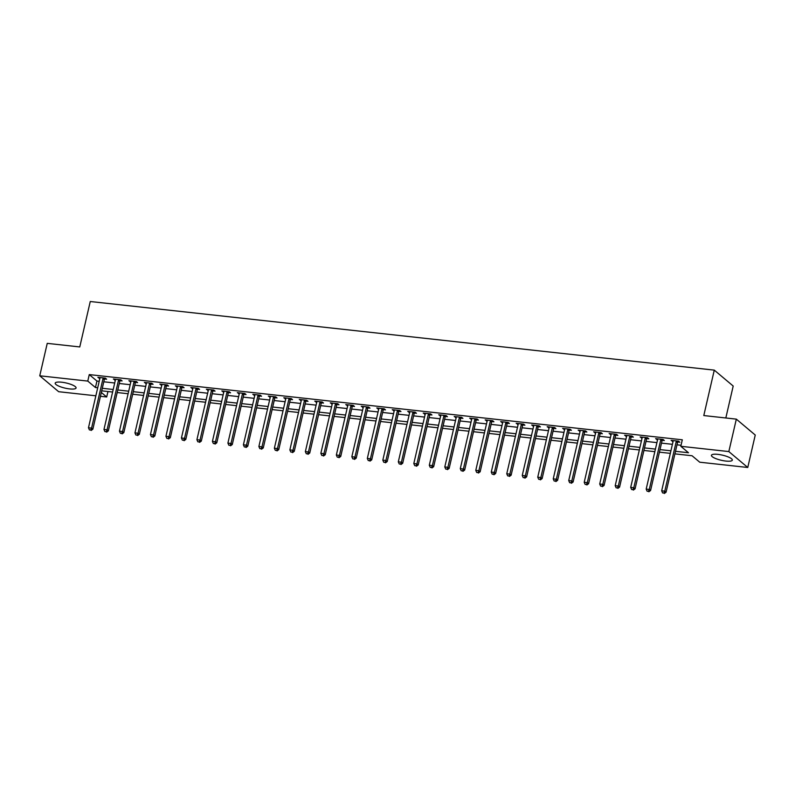 <?xml version="1.0" encoding="UTF-8"?>
<svg xmlns="http://www.w3.org/2000/svg" width="795" height="795" viewBox="0 0 795 795"><rect width="100%" height="100%" fill="white"/><g stroke="black" fill="none" stroke-linecap="round" stroke-linejoin="round"><path stroke-width="1.19" d="M61.642 382.206A10.713 2.633 13 0 1 76.072 387.97A10.713 2.633 13 0 1 69.622 388.914A10.713 2.633 13 0 1 55.193 383.15A10.713 2.633 13 0 1 61.642 382.206M717.885 454.362A10.713 2.633 13 0 1 732.314 460.126A10.713 2.633 13 0 1 725.865 461.07A10.713 2.633 13 0 1 711.436 455.306A10.713 2.633 13 0 1 717.885 454.362M725.825 417.981L733.199 386.042L714.278 370.132L90.262 301.514L79.768 346.938L47.243 343.361L39.75 375.797L87.778 381.083L95.45 387.533L97.706 387.781M714.278 370.132L703.794 415.556L736.329 419.134L755.25 435.034L747.757 467.48L699.739 462.203L692.067 455.754L674.915 453.866M107.961 391.518L106.699 396.983L100.448 396.298M95.857 395.801L58.671 391.706L39.75 375.797M675.502 451.312L688.48 452.743L680.808 446.293L682.309 439.804L89.269 374.594L96.94 381.043L99.206 381.292M103.797 381.799L114.699 382.991M119.29 383.498L130.191 384.701M134.782 385.197L145.684 386.4M150.265 386.907L161.176 388.109M165.758 388.606L176.669 389.808M181.25 390.315L192.161 391.508M196.743 392.015L207.654 393.217M212.235 393.724L223.147 394.916M227.728 395.423L238.639 396.625M243.22 397.122L254.122 398.325M258.713 398.832L269.614 400.024M274.205 400.531L285.107 401.733M289.698 402.24L300.599 403.433M305.191 403.94L316.092 405.142M320.683 405.649L331.585 406.841M336.176 407.348L347.077 408.55M351.668 409.047L362.57 410.25M367.161 410.757L378.062 411.949M382.653 412.456L393.555 413.658M398.146 414.165L409.047 415.358M413.639 415.865L424.54 417.067M429.131 417.564L440.033 418.766M444.614 419.273L455.525 420.476M460.106 420.972L471.018 422.175M475.599 422.682L486.51 423.874M491.091 424.381L502.003 425.583M506.584 426.09L517.495 427.283M522.077 427.79L532.988 428.992M537.569 429.489L548.471 430.691M553.062 431.198L563.963 432.391M568.554 432.897L579.456 434.1M584.047 434.607L594.948 435.799M599.539 436.306L610.441 437.508M615.032 438.015L625.933 439.208M630.524 439.715L641.426 440.917M646.017 441.414L656.918 442.616M661.51 443.123L672.411 444.316M677.002 444.822L681.047 445.27M677.807 442.02L679.824 442.239L678.542 441.165L671.109 440.351L673.067 441.493M662.315 440.311L664.332 440.539L663.05 439.456L655.617 438.641L657.574 439.794M646.822 438.611L648.839 438.83L647.557 437.757L640.124 436.942L642.082 438.085M631.329 436.902L633.347 437.131L632.065 436.058L624.631 435.233L626.589 436.385M615.837 435.203L617.854 435.422L616.572 434.348L609.139 433.533L611.097 434.686M600.344 433.504L602.362 433.722L601.08 432.649L593.646 431.824L595.604 432.977M584.852 431.794L586.869 432.013L585.587 430.94L578.154 430.125L580.111 431.278M569.359 430.095L571.376 430.314L570.094 429.24L562.661 428.425L564.619 429.568M553.867 428.386L555.884 428.614L554.602 427.531L547.169 426.716L549.126 427.869M538.374 426.686L540.391 426.905L539.109 425.832L531.676 425.017L533.634 426.16M522.881 424.977L524.899 425.206L523.617 424.132L516.184 423.308L518.141 424.46M507.389 423.278L509.406 423.497L508.124 422.423L500.691 421.608L502.649 422.761M491.896 421.579L493.914 421.797L492.642 420.724L485.198 419.909L487.156 421.052M476.404 419.869L478.421 420.098L477.149 419.015L469.706 418.2L471.664 419.353M460.911 418.17L462.928 418.389L461.656 417.315L454.213 416.5L456.171 417.643M445.419 416.461L447.436 416.689L446.164 415.616L438.721 414.791L440.678 415.944M429.936 414.761L431.943 414.98L430.671 413.907L423.228 413.092L425.196 414.235M414.443 413.062L416.451 413.281L415.179 412.208L407.736 411.383L409.703 412.535M398.951 411.353L400.968 411.572L399.686 410.498L392.253 409.683L394.211 410.836M383.458 409.654L385.476 409.872L384.194 408.799L376.76 407.984L378.718 409.127M367.966 407.944L369.983 408.173L368.701 407.09L361.268 406.275L363.226 407.428M352.473 406.245L354.491 406.464L353.209 405.39L345.775 404.576L347.733 405.718M336.981 404.536L338.998 404.764L337.716 403.691L330.283 402.866L332.24 404.019M321.488 402.836L323.505 403.055L322.223 401.982L314.79 401.167L316.748 402.32M305.996 401.137L308.013 401.356L306.731 400.283L299.298 399.458L301.255 400.61M290.503 399.428L292.52 399.647L291.238 398.573L283.805 397.758L285.763 398.911M275.01 397.729L277.028 397.947L275.746 396.874L268.312 396.059L270.27 397.202M259.518 396.019L261.535 396.248L260.253 395.165L252.82 394.35L254.778 395.503M244.025 394.32L246.043 394.539L244.761 393.465L237.327 392.651L239.285 393.793M228.533 392.611L230.55 392.839L229.268 391.766L221.835 390.941L223.792 392.094M213.04 390.911L215.057 391.13L213.776 390.057L206.342 389.242L208.3 390.395M197.548 389.212L199.565 389.431L198.293 388.358L190.85 387.533L192.807 388.685M182.055 387.503L184.072 387.731L182.8 386.648L175.357 385.833L177.315 386.986M166.562 385.804L168.58 386.022L167.308 384.949L159.865 384.134L161.822 385.277M151.07 384.094L153.087 384.323L151.815 383.25L144.372 382.425L146.33 383.578M135.587 382.395L137.595 382.614L136.323 381.54L128.879 380.726L130.847 381.868M120.095 380.696L122.102 380.914L120.83 379.841L113.387 379.016L115.355 380.169M104.602 378.986L106.609 379.205L105.338 378.132L97.904 377.317L99.862 378.47M736.329 419.134L728.836 451.57L747.757 467.48M89.269 374.594L87.778 381.083M680.808 446.293L728.836 451.57M102.297 388.288L113.198 389.48M117.789 389.987L128.691 391.19M133.282 391.687L144.183 392.889M148.774 393.396L159.676 394.588M164.267 395.095L175.168 396.298M179.759 396.804L190.661 397.997M195.252 398.504L206.153 399.706M210.745 400.203L221.646 401.405M226.227 401.912L237.139 403.115M241.72 403.612L252.631 404.814M257.212 405.321L268.124 406.513M272.705 407.02L283.616 408.223M288.197 408.729L299.109 409.922M303.69 410.429L314.601 411.631M319.183 412.128L330.084 413.33M334.675 413.837L345.577 415.04M350.168 415.537L361.069 416.739M365.66 417.246L376.562 418.438M381.153 418.945L392.054 420.148M396.645 420.654L407.547 421.847M412.138 422.354L423.039 423.556M427.63 424.053L438.532 425.255M443.123 425.762L454.024 426.955M458.616 427.462L469.517 428.664M474.108 429.171L485.01 430.363M489.601 430.87L500.502 432.073M505.093 432.569L515.995 433.772M520.576 434.279L531.487 435.481M536.069 435.978L546.98 437.18M551.561 437.687L562.472 438.88M567.054 439.387L577.965 440.589M582.546 441.096L593.458 442.288M598.039 442.795L608.95 443.998M613.531 444.494L624.433 445.697M629.024 446.204L639.925 447.406M644.516 447.903L655.418 449.105M660.009 449.612L670.91 450.805M101.333 392.472L106.699 396.983M670.324 453.359L659.423 452.156M654.832 451.659L643.93 450.457M639.339 449.95L628.438 448.758M623.846 448.251L612.945 447.048M608.354 446.542L597.452 445.349M592.861 444.842L581.96 443.64M577.369 443.143L566.467 441.941M561.876 441.434L550.975 440.231M546.384 439.734L535.482 438.532M530.901 438.025L519.99 436.833M515.408 436.326L504.497 435.123M499.916 434.617L489.005 433.424M484.423 432.917L473.512 431.715M468.931 431.218L458.019 430.016M453.438 429.509L442.527 428.306M437.946 427.809L427.044 426.607M422.453 426.1L411.552 424.908M406.96 424.401L396.059 423.198M391.468 422.692L380.566 421.499M375.975 420.992L365.074 419.79M360.483 419.293L349.581 418.091M344.99 417.584L334.089 416.391M329.498 415.884L318.596 414.682M314.005 414.175L303.104 412.983M298.513 412.476L287.611 411.273M283.02 410.776L272.119 409.574M267.527 409.067L256.626 407.865M252.035 407.368L241.133 406.166M236.552 405.659L225.641 404.466M221.06 403.959L210.148 402.757M205.567 402.25L194.656 401.058M190.075 400.551L179.163 399.348M174.582 398.852L163.671 397.649M159.089 397.142L148.178 395.94M143.597 395.443L132.695 394.241M128.104 393.734L117.203 392.541M112.612 392.034L101.71 390.832M96.94 381.043L95.45 387.533M672.59 440.51L672.381 441.424M657.097 438.81L656.889 439.715M641.615 437.101L641.396 438.015M626.122 435.402L625.904 436.306M610.63 433.692L610.411 434.607M595.137 431.993L594.928 432.907M579.644 430.294L579.436 431.198M564.152 428.584L563.943 429.499M548.659 426.885L548.451 427.79M533.167 425.176L532.958 426.09M517.674 423.477L517.466 424.391M502.182 421.767L501.973 422.682M486.689 420.068L486.48 420.982M471.197 418.369L470.988 419.273M455.704 416.659L455.495 417.574M440.211 414.96L440.003 415.865M424.719 413.251L424.51 414.165M409.226 411.552L409.018 412.466M393.734 409.842L393.525 410.757M378.241 408.143L378.032 409.057M362.749 406.444L362.54 407.348M347.266 404.734L347.047 405.649M331.773 403.035L331.555 403.94M316.281 401.326L316.062 402.24M300.788 399.627L300.58 400.541M285.296 397.927L285.087 398.832M269.803 396.218L269.594 397.132M254.311 394.519L254.102 395.423M238.818 392.809L238.609 393.724M223.325 391.11L223.117 392.015M207.833 389.401L207.624 390.315M192.34 387.702L192.132 388.616M176.848 386.002L176.639 386.907M161.355 384.293L161.147 385.207M145.863 382.594L145.654 383.498M130.37 380.885L130.161 381.799M114.877 379.185L114.669 380.099M99.385 377.476L99.176 378.39M676.525 440.947L676.426 441.096A1.371 1.202 -50 0 0 676.227 441.573L664.779 491.141L661.679 490.803L673.127 441.235A1.371 1.202 -50 0 0 673.146 440.738L673.117 440.569M678.364 441.146L677.708 442.179A1.371 1.202 -50 0 0 677.499 442.646L666.061 492.224L664.779 491.141L663.845 493.049L662.603 492.92L663.845 493.049M664.352 493.486L666.061 492.224M661.679 490.803L662.603 492.92M661.033 439.238L660.933 439.397A1.371 1.202 -50 0 0 660.734 439.873L649.286 489.442L646.186 489.104L657.634 439.526A1.371 1.202 -50 0 0 657.654 439.039L657.634 438.86M662.871 439.436L662.215 440.47A1.371 1.202 -50 0 0 662.006 440.947L650.568 490.515L649.286 489.442L648.352 491.35L647.11 491.211L648.352 491.35M648.859 491.777L650.568 490.515M646.186 489.104L647.11 491.211M645.54 437.538L645.441 437.697A1.371 1.202 -50 0 0 645.242 438.164L633.794 487.742L630.693 487.395L642.141 437.826A1.371 1.202 -50 0 0 642.161 437.329L642.141 437.161M647.378 437.737L646.723 438.77A1.371 1.202 -50 0 0 646.514 439.238L635.076 488.816L633.794 487.742L632.86 489.65L631.618 489.511L632.86 489.65M633.367 490.078L635.076 488.816M630.693 487.395L631.618 489.511M630.047 435.829L629.948 435.988A1.371 1.202 -50 0 0 629.749 436.465L618.301 486.033L615.201 485.695L626.649 436.127A1.371 1.202 -50 0 0 626.669 435.63L626.649 435.461M631.886 436.038L631.23 437.061A1.371 1.202 -50 0 0 631.021 437.538L619.583 487.106L618.301 486.033L617.367 487.941L616.125 487.802L617.367 487.941M617.874 488.368L619.583 487.106M615.201 485.695L616.125 487.802M614.555 434.13L614.456 434.289A1.371 1.202 -50 0 0 614.257 434.756L602.809 484.334L599.708 483.996L611.156 434.418A1.371 1.202 -50 0 0 611.176 433.921L611.156 433.752M616.393 434.328L615.737 435.362A1.371 1.202 -50 0 0 615.529 435.839L604.091 485.407L602.809 484.334L601.875 486.242L600.632 486.103L601.875 486.242M602.381 486.669L604.091 485.407M599.708 483.996L600.632 486.103M599.062 432.42L598.963 432.579A1.371 1.202 -50 0 0 598.764 433.056L587.316 482.625L584.216 482.287L595.664 432.719A1.371 1.202 -50 0 0 595.684 432.222L595.664 432.053M600.901 432.629L600.245 433.653A1.371 1.202 -50 0 0 600.046 434.13L588.598 483.708L587.316 482.625L586.382 484.533L585.14 484.403L586.382 484.533M586.899 484.97L588.598 483.708M584.216 482.287L585.14 484.403M583.57 430.721L583.47 430.88A1.371 1.202 -50 0 0 583.272 431.357L571.824 480.925L568.723 480.587L580.171 431.009A1.371 1.202 -50 0 0 580.191 430.522L580.171 430.343M585.408 430.92L584.752 431.953A1.371 1.202 -50 0 0 584.554 432.43L573.106 481.999L571.824 480.925L570.889 482.833L569.647 482.694L570.889 482.833M571.406 483.261L573.106 481.999M568.723 480.587L569.647 482.694M568.077 429.022L567.978 429.171A1.371 1.202 -50 0 0 567.779 429.648L556.331 479.226L553.24 478.878L564.679 429.31A1.371 1.202 -50 0 0 564.698 428.813L564.679 428.644M569.916 429.221L569.26 430.254A1.371 1.202 -50 0 0 569.061 430.721L557.613 480.299L556.331 479.226L555.397 481.124L554.155 480.995L555.397 481.124M555.914 481.561L557.613 480.299M553.24 478.878L554.155 480.995M552.585 427.312L552.485 427.472A1.371 1.202 -50 0 0 552.287 427.949L540.839 477.517L537.748 477.179L549.186 427.601A1.371 1.202 -50 0 0 549.206 427.114L549.186 426.945M554.433 427.521L553.767 428.545A1.371 1.202 -50 0 0 553.568 429.022L542.12 478.59L540.839 477.517L539.904 479.425L538.672 479.286L539.904 479.425M540.421 479.852L542.12 478.59M537.748 477.179L538.672 479.286M537.092 425.613L536.993 425.772A1.371 1.202 -50 0 0 536.794 426.239L525.346 475.817L522.255 475.47L533.693 425.901A1.371 1.202 -50 0 0 533.713 425.404L533.693 425.236M538.94 425.812L538.275 426.845A1.371 1.202 -50 0 0 538.076 427.322L526.628 476.891L525.346 475.817L524.412 477.725L523.18 477.586L524.412 477.725M524.929 478.153L526.628 476.891M522.255 475.47L523.18 477.586M521.609 423.904L521.5 424.063A1.371 1.202 -50 0 0 521.301 424.54L509.853 474.108L506.763 473.77L518.201 424.202A1.371 1.202 -50 0 0 518.231 423.705L518.201 423.536M523.448 424.113L522.782 425.136A1.371 1.202 -50 0 0 522.583 425.613L511.135 475.181L509.853 474.108L508.919 476.016L507.687 475.877L508.919 476.016M509.436 476.444L511.135 475.181M506.763 473.77L507.687 475.877M506.117 422.205L506.008 422.364A1.371 1.202 -50 0 0 505.809 422.841L494.371 472.409L491.27 472.071L502.708 422.493A1.371 1.202 -50 0 0 502.738 421.996L502.708 421.827M507.955 422.403L507.29 423.437A1.371 1.202 -50 0 0 507.091 423.914L495.643 473.482L494.371 472.409L493.427 474.317L492.194 474.178L493.427 474.317M493.943 474.744L495.643 473.482M491.27 472.071L492.194 474.178M490.624 420.495L490.515 420.654A1.371 1.202 -50 0 0 490.316 421.131L478.878 470.7L475.778 470.362L487.216 420.793A1.371 1.202 -50 0 0 487.246 420.297L487.216 420.128M492.463 420.704L491.797 421.728A1.371 1.202 -50 0 0 491.598 422.205L480.15 471.783L478.878 470.7L477.934 472.608L476.702 472.478L477.934 472.608M478.451 473.045L480.15 471.783M475.778 470.362L476.702 472.478M475.132 418.796L475.032 418.955A1.371 1.202 -50 0 0 474.824 419.432L463.386 469L460.285 468.662L471.723 419.084A1.371 1.202 -50 0 0 471.753 418.597L471.723 418.418M476.97 418.995L476.304 420.028A1.371 1.202 -50 0 0 476.106 420.505L464.658 470.074L463.386 469L462.442 470.908L461.209 470.769L462.442 470.908M462.958 471.336L464.658 470.074M460.285 468.662L461.209 470.769M459.639 417.097L459.54 417.246A1.371 1.202 -50 0 0 459.331 417.723L447.893 467.301L444.793 466.953L456.241 417.385A1.371 1.202 -50 0 0 456.26 416.888L456.231 416.719M461.478 417.296L460.812 418.329A1.371 1.202 -50 0 0 460.613 418.796L449.165 468.374L447.893 467.301L446.959 469.199L445.717 469.07L446.959 469.199M447.466 469.636L449.165 468.374M444.793 466.953L445.717 469.07M444.147 415.387L444.047 415.547A1.371 1.202 -50 0 0 443.839 416.024L432.401 465.592L429.3 465.254L440.748 415.686A1.371 1.202 -50 0 0 440.768 415.189L440.738 415.02M445.985 415.596L445.319 416.62A1.371 1.202 -50 0 0 445.121 417.097L433.673 466.665L432.401 465.592L431.466 467.5L430.224 467.361L431.466 467.5M431.973 467.927L433.673 466.665M429.3 465.254L430.224 467.361M428.654 413.688L428.555 413.847A1.371 1.202 -50 0 0 428.346 414.314L416.908 463.892L413.807 463.545L425.255 413.976A1.371 1.202 -50 0 0 425.275 413.479L425.246 413.311M430.493 413.887L429.827 414.92A1.371 1.202 -50 0 0 429.628 415.397L418.18 464.966L416.908 463.892L415.974 465.8L414.732 465.661L415.974 465.8M416.481 466.228L418.18 464.966M413.807 463.545L414.732 465.661M413.161 411.979L413.062 412.138A1.371 1.202 -50 0 0 412.853 412.615L401.415 462.183L398.315 461.845L409.763 412.277A1.371 1.202 -50 0 0 409.783 411.78L409.753 411.611M415 412.188L414.334 413.211A1.371 1.202 -50 0 0 414.135 413.688L402.687 463.256L401.415 462.183L400.481 464.091L399.239 463.962L400.481 464.091M400.988 464.519L402.687 463.256M398.315 461.845L399.239 463.962M397.669 410.28L397.57 410.439A1.371 1.202 -50 0 0 397.371 410.916L385.923 460.484L382.822 460.146L394.27 410.568A1.371 1.202 -50 0 0 394.29 410.081L394.26 409.902M399.507 410.478L398.842 411.512A1.371 1.202 -50 0 0 398.643 411.989L387.205 461.557L385.923 460.484L384.989 462.392L383.747 462.253L384.989 462.392M385.496 462.819L387.205 461.557M382.822 460.146L383.747 462.253M382.176 408.58L382.077 408.729A1.371 1.202 -50 0 0 381.878 409.206L370.43 458.775L367.33 458.437L378.778 408.868A1.371 1.202 -50 0 0 378.798 408.372L378.768 408.203M384.015 408.779L383.359 409.813A1.371 1.202 -50 0 0 383.15 410.28L371.712 459.858L370.43 458.775L369.496 460.683L368.254 460.553L369.496 460.683M370.003 461.12L371.712 459.858M367.33 458.437L368.254 460.553M366.684 406.871L366.584 407.03A1.371 1.202 -50 0 0 366.386 407.507L354.938 457.075L351.837 456.737L363.285 407.159A1.371 1.202 -50 0 0 363.305 406.672L363.285 406.493M368.522 407.07L367.866 408.103A1.371 1.202 -50 0 0 367.658 408.58L356.22 458.149L354.938 457.075L354.004 458.983L352.761 458.844L354.004 458.983M354.51 459.411L356.22 458.149M351.837 456.737L352.761 458.844M351.191 405.172L351.092 405.331A1.371 1.202 -50 0 0 350.893 405.798L339.445 455.376L336.345 455.028L347.793 405.46A1.371 1.202 -50 0 0 347.812 404.963L347.793 404.794M353.03 405.371L352.374 406.404A1.371 1.202 -50 0 0 352.165 406.871L340.727 456.449L339.445 455.376L338.511 457.284L337.269 457.145L338.511 457.284M339.018 457.711L340.727 456.449M336.345 455.028L337.269 457.145M335.699 403.463L335.599 403.622A1.371 1.202 -50 0 0 335.401 404.099L323.953 453.667L320.852 453.329L332.3 403.761A1.371 1.202 -50 0 0 332.32 403.264L332.3 403.095M337.537 403.671L336.881 404.695A1.371 1.202 -50 0 0 336.673 405.172L325.234 454.74L323.953 453.667L323.018 455.575L321.776 455.436L323.018 455.575M323.525 456.002L325.234 454.74M320.852 453.329L321.776 455.436M320.206 401.763L320.107 401.922A1.371 1.202 -50 0 0 319.908 402.389L308.46 451.967L305.359 451.62L316.808 402.051A1.371 1.202 -50 0 0 316.827 401.555L316.808 401.386M322.045 401.962L321.389 402.995A1.371 1.202 -50 0 0 321.18 403.472L309.742 453.041L308.46 451.967L307.526 453.875L306.284 453.736L307.526 453.875M308.033 454.303L309.742 453.041M305.359 451.62L306.284 453.736M304.714 400.054L304.614 400.213A1.371 1.202 -50 0 0 304.415 400.69L292.967 450.258L289.867 449.92L301.315 400.352A1.371 1.202 -50 0 0 301.335 399.855L301.315 399.686M306.552 400.263L305.896 401.286A1.371 1.202 -50 0 0 305.687 401.763L294.249 451.341L292.967 450.258L292.033 452.166L290.791 452.037L292.033 452.166M292.55 452.603L294.249 451.341M289.867 449.92L290.791 452.037M289.221 398.355L289.122 398.514A1.371 1.202 -50 0 0 288.923 398.991L277.475 448.559L274.374 448.221L285.822 398.643A1.371 1.202 -50 0 0 285.842 398.156L285.822 397.977M291.059 398.553L290.404 399.587A1.371 1.202 -50 0 0 290.205 400.064L278.757 449.632L277.475 448.559L276.541 450.467L275.299 450.328L276.541 450.467M277.058 450.894L278.757 449.632M274.374 448.221L275.299 450.328M273.728 396.655L273.629 396.804A1.371 1.202 -50 0 0 273.43 397.281L261.982 446.86L258.882 446.512L270.33 396.944A1.371 1.202 -50 0 0 270.35 396.447L270.33 396.278M275.567 396.854L274.911 397.888A1.371 1.202 -50 0 0 274.712 398.355L263.264 447.933L261.982 446.86L261.048 448.758L259.806 448.628L261.048 448.758M261.565 449.195L263.264 447.933M258.882 446.512L259.806 448.628M258.236 394.946L258.137 395.105A1.371 1.202 -50 0 0 257.938 395.582L246.49 445.15L243.399 444.812L254.837 395.234A1.371 1.202 -50 0 0 254.857 394.747L254.837 394.568M260.074 395.155L259.418 396.178A1.371 1.202 -50 0 0 259.22 396.655L247.772 446.224L246.49 445.15L245.556 447.058L244.313 446.919L245.556 447.058M246.072 447.486L247.772 446.224M243.399 444.812L244.313 446.919M242.743 393.247L242.644 393.406A1.371 1.202 -50 0 0 242.445 393.873L230.997 443.451L227.907 443.103L239.345 393.535A1.371 1.202 -50 0 0 239.365 393.038L239.345 392.869M244.592 393.446L243.926 394.479A1.371 1.202 -50 0 0 243.727 394.946L232.279 444.524L230.997 443.451L230.063 445.359L228.831 445.22L230.063 445.359M230.58 445.786L232.279 444.524M227.907 443.103L228.831 445.22M227.261 391.538L227.151 391.697A1.371 1.202 -50 0 0 226.953 392.173L215.505 441.742L212.414 441.404L223.852 391.836A1.371 1.202 -50 0 0 223.882 391.339L223.852 391.17M229.099 391.746L228.433 392.77A1.371 1.202 -50 0 0 228.235 393.247L216.787 442.815L215.505 441.742L214.57 443.65L213.338 443.511L214.57 443.65M215.087 444.077L216.787 442.815M212.414 441.404L213.338 443.511M211.768 389.838L211.659 389.997A1.371 1.202 -50 0 0 211.46 390.464L200.012 440.042L196.922 439.705L208.36 390.126A1.371 1.202 -50 0 0 208.389 389.63L208.36 389.461M213.607 390.037L212.941 391.07A1.371 1.202 -50 0 0 212.742 391.547L201.294 441.116L200.012 440.042L199.078 441.95L197.846 441.811L199.078 441.95M199.595 442.378L201.294 441.116M196.922 439.705L197.846 441.811M196.276 388.129L196.166 388.288A1.371 1.202 -50 0 0 195.968 388.765L184.529 438.333L181.429 437.995L192.867 388.427A1.371 1.202 -50 0 0 192.897 387.93L192.867 387.761M198.114 388.338L197.448 389.361A1.371 1.202 -50 0 0 197.249 389.838L185.801 439.416L184.529 438.333L183.585 440.241L182.353 440.112L183.585 440.241M184.102 440.678L185.801 439.416M181.429 437.995L182.353 440.112M180.783 386.43L180.684 386.589A1.371 1.202 -50 0 0 180.475 387.066L169.037 436.634L165.936 436.296L177.374 386.718A1.371 1.202 -50 0 0 177.404 386.231L177.374 386.052M182.621 386.628L181.956 387.662A1.371 1.202 -50 0 0 181.757 388.139L170.309 437.707L169.037 436.634L168.093 438.542L166.861 438.403L168.093 438.542M168.61 438.969L170.309 437.707M165.936 436.296L166.861 438.403M165.29 384.73L165.191 384.879A1.371 1.202 -50 0 0 164.982 385.356L153.544 434.935L150.444 434.587L161.882 385.019A1.371 1.202 -50 0 0 161.912 384.522L161.882 384.353M167.129 384.929L166.463 385.963A1.371 1.202 -50 0 0 166.264 386.43L154.816 436.008L153.544 434.935L152.61 436.833L151.368 436.703L152.61 436.833M153.117 437.27L154.816 436.008M150.444 434.587L151.368 436.703M149.798 383.021L149.698 383.18A1.371 1.202 -50 0 0 149.49 383.657L138.052 433.225L134.951 432.887L146.399 383.319A1.371 1.202 -50 0 0 146.419 382.822L146.389 382.653M151.636 383.23L150.97 384.253A1.371 1.202 -50 0 0 150.772 384.73L139.324 434.299L138.052 433.225L137.118 435.133L135.875 434.994L137.118 435.133M137.624 435.561L139.324 434.299M134.951 432.887L135.875 434.994M134.305 381.322L134.206 381.481A1.371 1.202 -50 0 0 133.997 381.948L122.559 431.526L119.459 431.178L130.907 381.61A1.371 1.202 -50 0 0 130.927 381.113L130.897 380.944M136.144 381.521L135.478 382.554A1.371 1.202 -50 0 0 135.279 383.031L123.831 432.599L122.559 431.526L121.625 433.434L120.383 433.295L121.625 433.434M122.132 433.861L123.831 432.599M119.459 431.178L120.383 433.295M118.813 379.613L118.713 379.772A1.371 1.202 -50 0 0 118.505 380.248L107.067 429.817L103.966 429.479L115.414 379.911A1.371 1.202 -50 0 0 115.434 379.414L115.404 379.245M120.651 379.821L119.985 380.845A1.371 1.202 -50 0 0 119.787 381.322L108.339 430.89L107.067 429.817L106.132 431.725L104.89 431.586L106.132 431.725M106.639 432.152L108.339 430.89M103.966 429.479L104.89 431.586M103.32 377.913L103.221 378.072A1.371 1.202 -50 0 0 103.012 378.549L91.574 428.117L88.474 427.78L99.922 378.201A1.371 1.202 -50 0 0 99.941 377.714L99.912 377.536M105.159 378.112L104.493 379.145A1.371 1.202 -50 0 0 104.294 379.622L92.856 429.191L91.574 428.117L90.64 430.025L89.398 429.886L90.64 430.025M91.147 430.453L92.856 429.191M88.474 427.78L89.398 429.886M676.426 441.096L677.708 442.179M676.227 441.573L677.499 442.646M660.933 439.397L662.215 440.47M660.734 439.873L662.006 440.947M645.441 437.697L646.723 438.77M645.242 438.164L646.514 439.238M629.948 435.988L631.23 437.061M629.749 436.465L631.021 437.538M614.456 434.289L615.737 435.362M614.257 434.756L615.529 435.839M598.963 432.579L600.245 433.653M598.764 433.056L600.046 434.13M583.47 430.88L584.752 431.953M583.272 431.357L584.554 432.43M567.978 429.171L569.26 430.254M567.779 429.648L569.061 430.721M552.485 427.472L553.767 428.545M552.287 427.949L553.568 429.022M536.993 425.772L538.275 426.845M536.794 426.239L538.076 427.322M521.5 424.063L522.782 425.136M521.301 424.54L522.583 425.613M506.008 422.364L507.29 423.437M505.809 422.841L507.091 423.914M490.515 420.654L491.797 421.728M490.316 421.131L491.598 422.205M475.032 418.955L476.304 420.028M474.824 419.432L476.106 420.505M459.54 417.246L460.812 418.329M459.331 417.723L460.613 418.796M444.047 415.547L445.319 416.62M443.839 416.024L445.121 417.097M428.555 413.847L429.827 414.92M428.346 414.314L429.628 415.397M413.062 412.138L414.334 413.211M412.853 412.615L414.135 413.688M397.57 410.439L398.842 411.512M397.371 410.916L398.643 411.989M382.077 408.729L383.359 409.813M381.878 409.206L383.15 410.28M366.584 407.03L367.866 408.103M366.386 407.507L367.658 408.58M351.092 405.331L352.374 406.404M350.893 405.798L352.165 406.871M335.599 403.622L336.881 404.695M335.401 404.099L336.673 405.172M320.107 401.922L321.389 402.995M319.908 402.389L321.18 403.472M304.614 400.213L305.896 401.286M304.415 400.69L305.687 401.763M289.122 398.514L290.404 399.587M288.923 398.991L290.205 400.064M273.629 396.804L274.911 397.888M273.43 397.281L274.712 398.355M258.137 395.105L259.418 396.178M257.938 395.582L259.22 396.655M242.644 393.406L243.926 394.479M242.445 393.873L243.727 394.946M227.151 391.697L228.433 392.77M226.953 392.173L228.235 393.247M211.659 389.997L212.941 391.07M211.46 390.464L212.742 391.547M196.166 388.288L197.448 389.361M195.968 388.765L197.249 389.838M180.684 386.589L181.956 387.662M180.475 387.066L181.757 388.139M165.191 384.879L166.463 385.963M164.982 385.356L166.264 386.43M149.698 383.18L150.97 384.253M149.49 383.657L150.772 384.73M134.206 381.481L135.478 382.554M133.997 381.948L135.279 383.031M118.713 379.772L119.985 380.845M118.505 380.248L119.787 381.322M103.221 378.072L104.493 379.145M103.012 378.549L104.294 379.622"/></g></svg>

